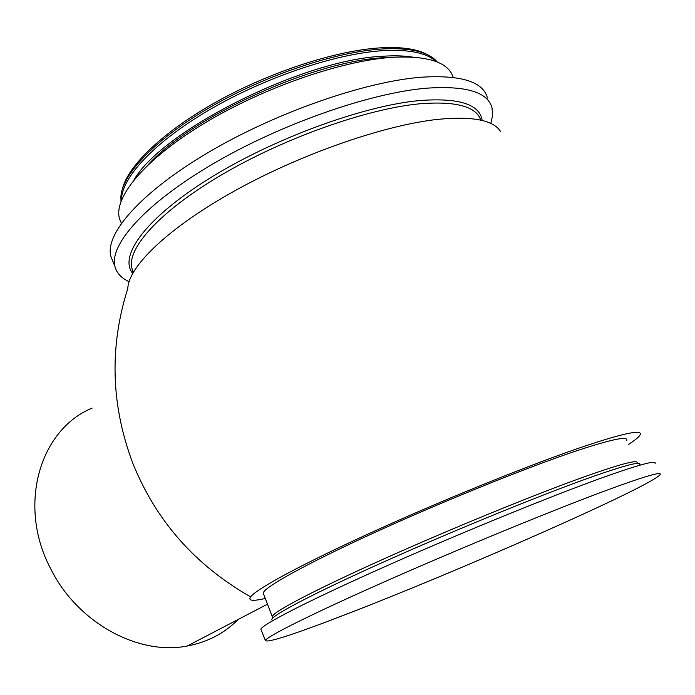 <?xml version="1.0" encoding="UTF-8"?>
<svg xmlns="http://www.w3.org/2000/svg" width="695" height="695" viewBox="0 0 695 695"><rect width="100%" height="100%" fill="white"/><g stroke="black" fill="none" stroke-linecap="round" stroke-linejoin="round"><path stroke-width="1.04" d="M655.064 463.539C656.914 459.795 639.331 464.521 602.304 477.708C549.189 496.795 456.546 534.681 381.972 567.963C307.225 601.314 261.85 624.77 260.86 629.244L261.181 630.044M344.251 615.04C456.754 571.924 651.589 486.257 660.128 474.572C662.161 471.219 644.717 476.318 607.786 489.853C554.792 509.409 462.062 547.495 387.263 580.56C312.29 613.694 266.602 636.577 265.386 640.503C267.175 643.118 293.464 634.639 344.251 615.04M427.425 54.679C417.235 48.945 401.554 46.669 380.4 47.842C336.163 50.474 270.598 71.733 217.075 101.487C163.507 131.286 127.767 165.818 122.346 189.127M437.337 62.037C428.832 51.899 410.467 47.538 382.241 48.963C335.841 51.725 266.081 74.973 211.037 106.726C155.915 138.513 122.016 174.289 120.878 196.85L120.991 201.324M436.06 61.525C426.765 52.89 409.077 49.258 382.997 50.657C336.059 53.489 265.169 77.327 209.838 109.593C154.42 141.884 121.251 177.877 121.477 200.047M453.209 77.414C448.466 62.263 428.233 55.557 392.501 57.294C341.436 60.543 262.528 87.97 203.626 123.701C144.577 159.459 113.441 197.484 119.462 218.56L121.356 223.243M487.464 98.091C483.329 81.741 461.35 74.782 421.526 77.206C364.745 81.532 274.977 112.885 207.666 152.822C140.173 192.793 104.65 234.224 110.87 256.394L112.825 261.251M490.818 123.441L492.599 115.413L492.077 108.151C488.099 92.131 466.232 85.485 426.478 88.195C369.792 92.904 279.946 124.422 212.435 164.194C144.751 203.991 108.967 244.961 114.996 266.663C116.76 273.213 121.46 278.209 129.088 281.649M500.669 131.694C493.693 120.209 472.982 116.074 438.536 119.288C385.021 124.839 301.091 153.934 234.867 190.751C168.511 227.595 128.549 266.359 127.811 288.434C109.211 346.996 110.939 405.411 132.98 463.678C156.193 521.042 195.408 565.426 250.626 596.84C247.846 600.81 252.754 601.349 265.368 598.447M628.61 444.383C637.584 438.58 641.407 434.835 640.095 433.124C637.576 430.422 619.766 434.54 586.676 445.486C535.515 462.575 448.605 497.507 376.438 530.216C304.132 562.976 256.646 588.691 250.626 596.84M626.76 440.326C627.924 435.861 610.983 439.422 575.947 451.02C526.211 467.692 441.238 502.051 373.198 533.204C305.001 564.409 263.64 587.562 263.223 593.139L263.657 594.208M92.157 408.095C39.867 429.406 17.054 505.334 50.666 568.718C77.319 622.668 138.218 655.767 187.216 646.02C207.362 642.25 224.32 633.414 238.09 619.497M639.304 465.355C643.466 460.429 626.881 464.538 589.542 477.7C536.227 496.682 441.69 535.55 370.843 567.745C299.762 600.028 263.996 620.001 273.274 620.305M412.465 57.077C404.255 55.774 394.595 55.487 383.475 56.208C303.923 59.101 161.952 130.695 134.022 179.831M391.667 57.355L384.144 57.702C314.296 60.674 191.342 116.856 148.096 164.802M482.182 120.452C479.75 104.276 458.987 97.639 419.884 100.532C363.572 105.562 273.239 138.661 209.664 178.267C145.863 217.891 118.411 256.177 132.702 273.378M480.844 120.131C476.11 106.387 455.764 100.94 419.823 103.79C367.195 108.672 284.542 137.914 222.304 174.428C159.911 210.976 126.49 248.549 131.937 268.435L133.371 272.197M637.106 463.009C638.635 459.299 621.964 463.574 587.101 475.814C537.582 493.372 452.454 528.113 383.988 558.85C315.365 589.655 273.413 611.73 272.562 616.248L272.657 616.865M133.179 272.527L131.937 268.435L133.423 272.101M263.223 593.139L272.822 617.933M187.216 646.02L267.653 604.085M110.87 256.394L114.996 266.663M119.462 218.56L121.364 223.269M260.86 629.244L265.386 640.503"/></g></svg>
